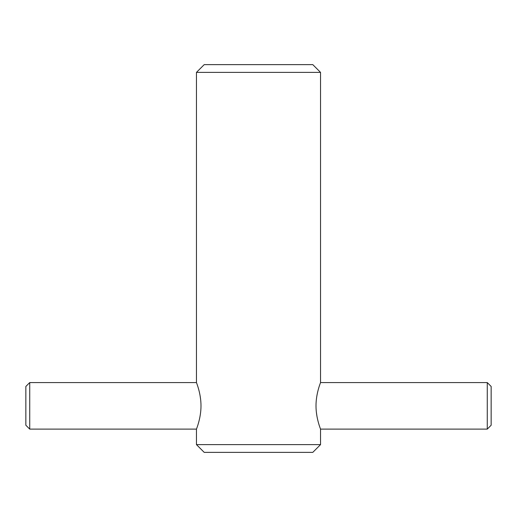 <?xml version="1.0" encoding="UTF-8"?>
<svg xmlns="http://www.w3.org/2000/svg" width="517" height="517" viewBox="0 0 517 517"><rect width="100%" height="100%" fill="white"/><g stroke="black" fill="none" stroke-linecap="round" stroke-linejoin="round"><path stroke-width="0.78" d="M312.785 64.625L320.54 72.38L196.46 72.38L204.215 64.625L312.785 64.625M312.785 452.375L320.54 444.62L196.46 444.62L204.215 452.375L312.785 452.375M320.54 72.38L320.54 382.58L487.272 382.58L487.272 429.11L320.54 429.11L320.54 444.62M29.727 382.58L29.727 429.11L25.85 425.233L25.85 386.457L29.727 382.58L196.46 382.58L196.46 72.38M196.46 382.58C196.298 382.341 201.055 393.327 200.99 405.845C201.055 418.363 196.298 429.349 196.46 429.11L29.727 429.11M196.46 444.62L196.46 429.11M320.54 429.11C320.702 429.349 315.945 418.363 316.01 405.845C315.945 393.327 320.702 382.341 320.54 382.58M487.272 429.11L491.15 425.233L491.15 386.457L487.272 382.58M316.339 411.991L316.986 416.469M200.661 399.699L200.014 395.221"/></g></svg>
